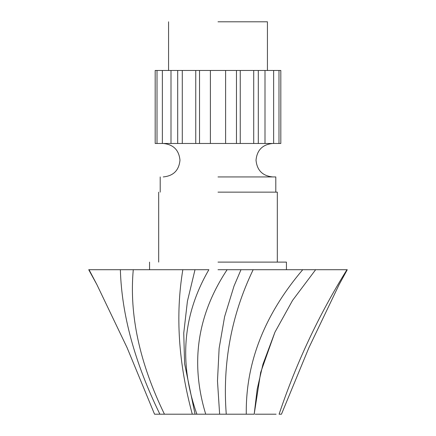 <?xml version="1.0" encoding="UTF-8"?>
<svg xmlns="http://www.w3.org/2000/svg" width="436" height="436" viewBox="0 0 436 436"><rect width="100%" height="100%" fill="white"/><g stroke="black" fill="none" stroke-linecap="round" stroke-linejoin="round"><path stroke-width="0.65" d="M236.465 70.469L225.603 70.469L225.603 143.477L236.465 143.477L236.465 70.469L280.822 70.469L280.822 143.477L278.986 143.477L278.986 70.469M253.714 70.469L253.714 143.477L258.303 143.477L258.303 70.469M177.697 70.469L177.697 143.477L182.286 143.477L182.286 70.469L155.178 70.469L155.178 143.477L157.015 143.477L157.015 70.469M199.535 70.469L199.535 143.477L210.397 143.477L210.397 70.469L182.286 70.469M218 269.71L227.123 269.71L218 269.71M218 262.107L286.441 262.107L218 262.107M218 192.145L277.318 192.145L218 192.145M218 176.934L275.797 176.934L218 176.934M218 21.8L267.432 21.8L218 21.8M225.603 70.469L210.397 70.469M244.618 414.2L195.055 414.2L184.602 363.738L183.747 333.12L187.415 301.26L195.006 269.71M120.363 269.71L208.877 269.71C182.673 314.787 178.684 362.948 196.903 414.2L154.54 414.2L127.105 347.732L96.917 284.67L89.042 269.71L120.363 269.71C121.671 314.787 134.844 362.948 159.881 414.2M185.916 414.2L191.382 414.2M276.119 414.2L255.115 414.2M255.987 414.2L271.557 414.2M347.279 269.71L339.083 284.67L308.895 347.732L281.46 414.2L279.1 414.2C296.284 362.948 318.901 314.787 346.958 269.71L227.123 269.71C197.236 314.787 190.101 362.948 205.721 414.2M315.637 269.71L292.578 300.371L274.942 332.199L260.668 372.442L254.188 414.2L226.257 414.2C222.376 363.183 231.347 315.021 253.163 269.71M246.286 414.2C245.555 362.948 264.369 314.787 302.731 269.71M240.994 269.71L234.056 285.967L224.605 316.683L219.128 348.304L217.482 380.966L219.63 414.2M182.837 269.71C175.294 315.021 178.449 363.183 192.292 414.2M133.269 269.71C129.165 314.787 139.553 362.948 164.443 414.2M225.603 143.477L210.397 143.477M253.714 143.477L240.247 143.477L240.247 70.469M236.465 143.477L240.247 143.477M258.303 143.477L273.639 143.477L273.639 70.469M265.001 143.477L265.001 70.469M273.639 143.477L278.986 143.477M177.697 143.477L157.015 143.477M170.999 143.477L170.999 70.469M162.361 143.477L162.361 70.469M199.535 143.477L195.753 143.477L195.753 70.469M195.753 143.477L182.286 143.477M272.756 176.934C262.592 175.942 257.017 170.367 256.025 160.203C257.017 150.044 262.592 144.469 272.756 143.477M163.244 176.934C173.408 175.942 178.983 170.367 179.975 160.203C178.983 150.044 173.408 144.469 163.244 143.477M286.441 269.71L286.441 262.107M277.318 262.107L277.318 192.145M275.797 192.145L275.797 176.934M267.432 70.469L267.432 21.8M168.569 70.469L168.569 21.8M160.203 192.145L160.203 176.934M158.682 262.107L158.682 192.145M149.559 269.71L149.559 262.107M88.721 269.71L96.917 284.67M274.942 332.199L262.963 364.229L257.18 389.163L254.193 414.2"/></g></svg>
